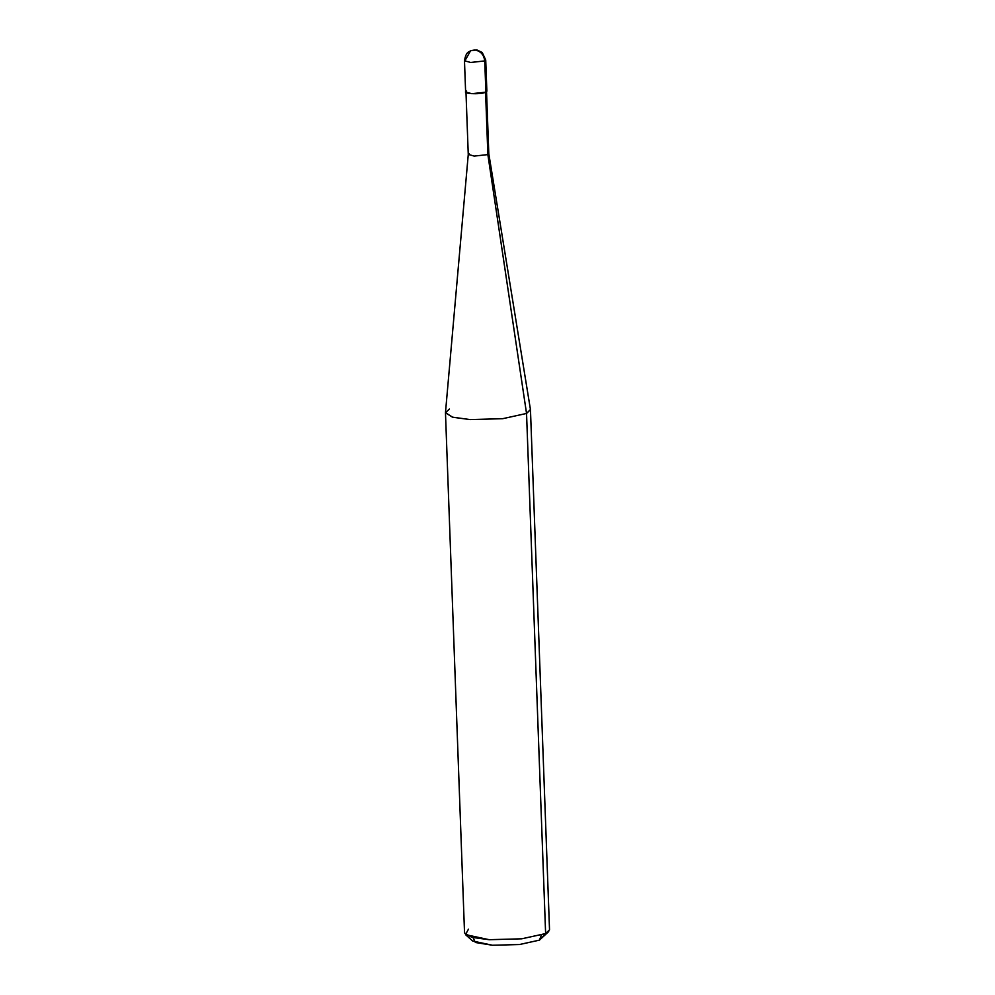 <?xml version="1.0" encoding="UTF-8"?>
<svg xmlns="http://www.w3.org/2000/svg" width="995" height="995" viewBox="0 0 995 995"><rect width="100%" height="100%" fill="white"/><g stroke="black" fill="none" stroke-linecap="round" stroke-linejoin="round"><path stroke-width="1.49" d="M466.593 91.067C460.324 93.717 480.672 94.873 485.883 92.162L484.739 60.931L485.722 59.986L484.739 60.931L470.647 62.461L464.478 60.77L470.647 62.461L484.739 60.931C483.906 54.613 480.56 50.969 474.714 49.974L470.598 50.745L474.714 49.974C480.56 50.969 483.906 54.613 484.739 60.931L485.821 90.358M465.449 59.837L464.478 60.77L465.623 92L471.792 93.692L485.883 92.162L486.866 91.217L485.722 59.986L482.214 52.474L476.792 49.887L470.598 50.745L465.449 59.837M469.205 153.541L468.272 154.399L474.229 156.091L487.861 154.598L485.572 92.137L487.861 154.598L526.542 413.447L545.621 933.571L539.439 940.138L541.342 935.163M449.379 409.057L445.474 412.813L452.688 417.228L470.15 419.579L502.649 418.696L526.542 413.447L487.861 154.598L488.794 153.64L487.861 154.598L474.229 156.091L468.259 154.449L465.971 91.988M486.518 91.229L488.806 153.69L530.434 409.48L526.542 413.447L502.649 418.696L470.15 419.579L452.389 417.141L445.474 412.602L468.272 154.399M468.458 929.168L465.498 934.616L489.229 939.703L521.728 938.807L545.621 933.571L521.728 938.807L489.229 939.703L471.754 937.34L464.541 932.924L445.474 412.813M473.098 937.676L475.386 942.501L492.45 945.25L519.527 944.516L539.439 940.138L519.527 944.516L492.45 945.25L472.675 941.021L465.498 934.616M526.542 413.447L530.459 409.691L549.526 929.815L545.621 933.571L526.542 413.447M545.621 933.571L548.705 931.569L539.439 940.138L545.621 933.571M470.598 50.745C469.167 52.138 466.145 51.043 464.478 60.77"/></g></svg>
